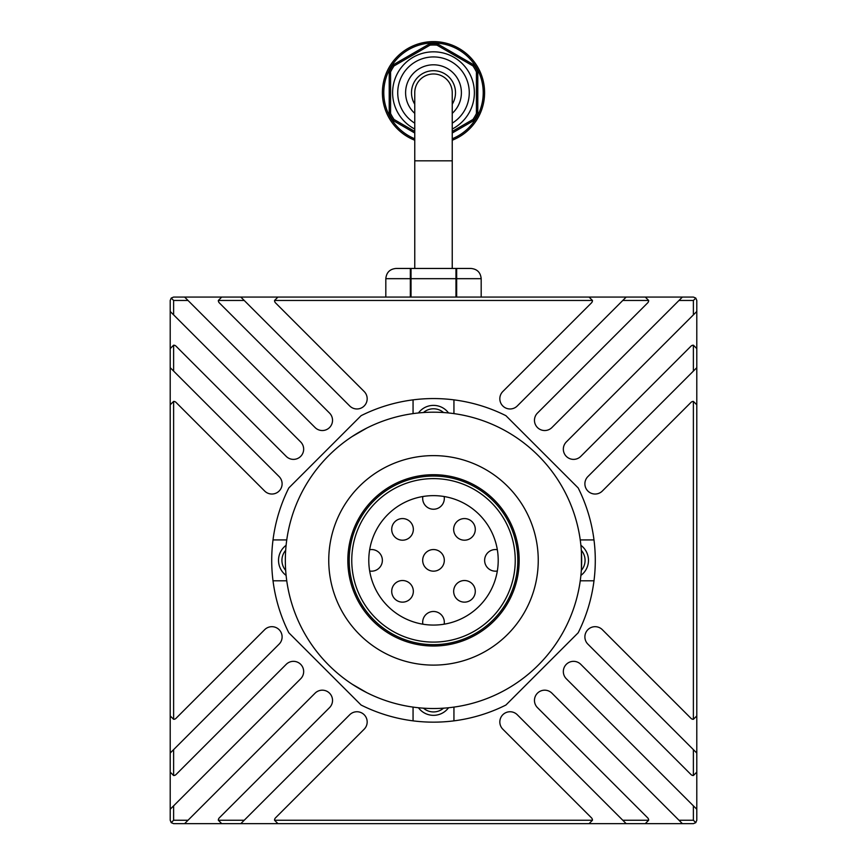<?xml version="1.0" encoding="UTF-8"?>
<svg xmlns="http://www.w3.org/2000/svg" width="867" height="867" viewBox="0 0 867 867"><rect width="100%" height="100%" fill="white"/><g stroke="black" fill="none" stroke-linecap="round" stroke-linejoin="round"><path stroke-width="1.3" d="M418.447 412.963A18.738 18.738 0 0 1 448.553 412.963A18.738 18.738 0 0 0 418.447 412.963M433.5 715.34A18.738 18.738 0 0 1 418.447 707.754A18.738 18.738 0 0 0 448.553 707.754A18.738 18.738 0 0 1 433.5 715.34M286.099 575.406A18.738 18.738 0 0 1 286.099 545.31A18.738 18.738 0 0 0 286.099 575.406M580.901 545.31A18.738 18.738 0 0 1 580.901 575.406A18.738 18.738 0 0 0 580.901 545.31M170.203 772.118L173.617 775.532L173.617 749.63L279.12 644.127A10.22 10.22 0 0 0 279.12 629.68A10.22 10.22 0 0 0 264.663 629.68L176.023 718.32A3.403 3.403 0 0 1 173.617 719.317L170.203 715.914L170.203 809.247L173.617 805.844L173.617 820.247L188.02 820.247L184.617 823.65L173.617 823.65L171.211 822.653L173.617 820.247M173.617 805.844L300.676 678.774A10.22 10.22 0 0 0 300.676 664.328A10.22 10.22 0 0 0 286.229 664.328L176.023 774.534A3.403 3.403 0 0 1 173.617 775.532M218.332 820.247L244.223 820.247L240.82 823.65L645.265 823.65L648.668 820.247A3.403 3.403 0 0 0 647.671 817.83L537.464 707.635A10.22 10.22 0 0 1 537.464 693.177A10.22 10.22 0 0 1 551.921 693.177L682.383 823.65L184.617 823.65L221.735 823.65L218.332 820.247A3.403 3.403 0 0 1 219.329 817.83L329.536 707.635A10.22 10.22 0 0 0 329.536 693.177A10.22 10.22 0 0 0 315.079 693.177L188.02 820.247M240.82 823.65L221.735 823.65M277.939 823.65L274.536 820.247A3.403 3.403 0 0 1 275.533 817.83L364.183 729.19A10.22 10.22 0 0 0 364.183 714.744A10.22 10.22 0 0 0 349.726 714.744L244.223 820.247M589.061 823.65L592.464 820.247A3.403 3.403 0 0 0 591.467 817.83L502.817 729.19A10.22 10.22 0 0 1 502.817 714.744A10.22 10.22 0 0 1 517.274 714.744L626.18 823.65M274.536 820.247L592.464 820.247M622.777 820.247L648.668 820.247M693.383 805.844L696.797 809.247L696.797 820.247L695.789 822.653L693.383 820.247L693.383 805.844L566.324 678.774A10.22 10.22 0 0 1 566.324 664.328A10.22 10.22 0 0 1 580.771 664.328L690.977 774.534A3.403 3.403 0 0 0 693.383 775.532L696.797 772.118L696.797 809.247L696.797 311.47L693.383 314.873L693.383 300.47L678.98 300.47L682.383 297.067L693.383 297.067L695.789 298.064L693.383 300.47M693.383 775.532L693.383 749.63L696.797 753.044L696.797 772.118M696.797 753.044L696.797 715.914L693.383 719.317A3.403 3.403 0 0 1 690.977 718.32L602.337 629.68A10.22 10.22 0 0 0 587.88 629.68A10.22 10.22 0 0 0 587.88 644.127L693.383 749.63M693.383 719.317L693.383 401.399L696.797 404.802L696.797 715.914M696.797 404.802L696.797 367.673L693.383 371.087L693.383 345.185A3.403 3.403 0 0 0 690.977 346.182L580.771 456.389A10.22 10.22 0 0 1 566.324 456.389A10.22 10.22 0 0 1 566.324 441.942L693.383 314.873M693.383 401.399A3.403 3.403 0 0 0 690.977 402.396L602.337 491.036A10.22 10.22 0 0 1 587.88 491.036A10.22 10.22 0 0 1 587.88 476.59L693.383 371.087M693.383 345.185L696.797 348.599L696.797 367.673M693.383 297.067L481.185 297.067L682.383 297.067L645.265 297.067L648.668 300.47A3.403 3.403 0 0 1 647.671 302.886L537.464 413.082A10.22 10.22 0 0 0 537.464 427.539A10.22 10.22 0 0 0 551.921 427.539L678.98 300.47M648.668 300.47L622.777 300.47L626.18 297.067L645.265 297.067M626.18 297.067L589.061 297.067L592.464 300.47A3.403 3.403 0 0 1 591.467 302.886L502.817 391.526A10.22 10.22 0 0 0 502.817 405.973A10.22 10.22 0 0 0 517.274 405.973L622.777 300.47M592.464 300.47L274.536 300.47L277.939 297.067L589.061 297.067M277.939 297.067L240.82 297.067L244.223 300.47L218.332 300.47A3.403 3.403 0 0 0 219.329 302.886L329.536 413.082A10.22 10.22 0 0 1 329.536 427.539A10.22 10.22 0 0 1 315.079 427.539L188.02 300.47L173.617 300.47L173.617 314.873L170.203 311.47L170.203 348.599L173.617 345.185L173.617 371.087L170.203 367.673L170.203 348.599M274.536 300.47A3.403 3.403 0 0 0 275.533 302.886L364.183 391.526A10.22 10.22 0 0 1 364.183 405.973A10.22 10.22 0 0 1 349.726 405.973L244.223 300.47M218.332 300.47L221.735 297.067L240.82 297.067M173.617 345.185A3.403 3.403 0 0 1 176.023 346.182L286.229 456.389A10.22 10.22 0 0 0 300.676 456.389A10.22 10.22 0 0 0 300.676 441.942L173.617 314.873M170.203 715.914L170.203 404.802L173.617 401.399A3.403 3.403 0 0 1 176.023 402.396L264.663 491.036A10.22 10.22 0 0 0 279.12 491.036A10.22 10.22 0 0 0 279.12 476.59L173.617 371.087M188.02 300.47L184.617 297.067L173.617 297.067L171.211 298.064L173.617 300.47M171.211 298.064L170.203 300.47L170.203 820.247L171.211 822.653M301.348 297.067L221.735 297.067M411.023 297.067L411.023 278.675L410.34 278.675L410.34 297.067L410.34 278.675L385.815 278.675C386.433 272.455 389.836 269.052 396.035 268.456C389.836 269.052 386.433 272.455 385.815 278.675L385.815 297.067L184.617 297.067M696.797 809.247L696.797 300.47L695.789 298.064M696.797 300.47L696.797 348.599M173.617 823.65L693.383 823.65L682.383 823.65L693.383 823.65L695.789 822.653M678.98 820.247L693.383 820.247M645.265 823.65L682.383 823.65M173.617 749.63L170.203 753.044M173.617 401.399L173.617 719.317M170.203 367.673L170.203 404.802M286.749 539.924L273.007 539.924A161.793 161.793 0 0 0 273.007 580.792L286.749 580.792A148.17 148.17 0 0 0 413.06 707.104L413.06 720.856A161.793 161.793 0 0 0 453.94 720.856L453.94 707.104A148.17 148.17 0 0 0 580.251 580.792L593.993 580.792A161.793 161.793 0 0 0 593.993 539.924L580.251 539.924A148.17 148.17 0 0 0 453.94 413.613L453.94 399.86A161.793 161.793 0 0 0 413.06 399.86L413.06 413.613M593.993 580.792A161.793 161.793 0 0 1 578.181 632.78L505.916 705.034A161.793 161.793 0 0 1 453.94 720.856M453.94 399.86A161.793 161.793 0 0 1 505.916 415.683L578.181 487.937A161.793 161.793 0 0 1 593.993 539.924M413.06 720.856A161.793 161.793 0 0 1 361.084 705.034L288.819 632.78A161.793 161.793 0 0 1 273.007 580.792M273.007 539.924A161.793 161.793 0 0 1 288.819 487.937L361.084 415.683A161.793 161.793 0 0 1 413.06 399.86M433.5 476.059A84.305 84.305 0 0 0 349.195 560.353A84.305 84.305 0 0 0 433.5 644.658A84.305 84.305 0 0 0 517.805 560.353A84.305 84.305 0 0 0 433.5 476.059M433.5 646.023A85.66 85.66 0 0 1 359.317 517.523A85.66 85.66 0 0 1 507.683 517.523A85.66 85.66 0 0 1 433.5 646.023M433.5 455.619A104.734 104.734 0 0 1 524.21 612.731A104.734 104.734 0 0 1 342.79 612.731A104.734 104.734 0 0 1 433.5 455.619M433.5 412.193A148.17 148.17 0 0 1 561.816 634.438A148.17 148.17 0 0 1 305.184 634.438A148.17 148.17 0 0 1 433.5 412.193M581.627 563.669L581.421 551.846L581.421 568.871M362.298 430.422L352.165 436.513L366.914 427.995M356.575 686.989L366.914 692.722L352.165 684.204M433.5 495.642A64.711 64.711 0 0 1 489.541 592.714A64.711 64.711 0 0 1 377.459 592.714A64.711 64.711 0 0 1 433.5 495.642M433.5 478.617A81.747 81.747 0 0 1 504.291 601.232A81.747 81.747 0 0 1 362.709 601.232A81.747 81.747 0 0 1 433.5 478.617M170.203 775.954L170.203 709.542M170.203 692.516L170.203 344.763M170.203 311.47L170.203 820.247M649.09 823.65L582.689 823.65M565.652 823.65L217.91 823.65M402.526 580.522A10.816 10.816 0 0 1 413.342 591.327A10.816 10.816 0 0 1 402.526 602.142A10.816 10.816 0 0 1 391.711 591.327A10.816 10.816 0 0 1 402.526 580.522M464.474 518.574A10.816 10.816 0 0 1 475.289 529.39A10.816 10.816 0 0 1 464.474 540.195A10.816 10.816 0 0 1 453.658 529.39A10.816 10.816 0 0 1 464.474 518.574M433.5 549.548A10.816 10.816 0 0 1 444.316 560.353A10.816 10.816 0 0 1 433.5 571.169A10.816 10.816 0 0 1 422.684 560.353A10.816 10.816 0 0 1 433.5 549.548M444.153 496.52A10.816 10.816 0 0 1 433.5 509.232A10.816 10.816 0 0 1 422.847 496.52M369.667 549.711A10.816 10.816 0 0 1 382.369 560.353A10.816 10.816 0 0 1 369.667 571.006M497.333 571.006A10.816 10.816 0 0 1 484.631 560.353A10.816 10.816 0 0 1 497.333 549.711M422.847 624.197A10.816 10.816 0 0 1 433.5 611.484A10.816 10.816 0 0 1 444.153 624.197M402.526 518.574A10.816 10.816 0 0 1 413.342 529.39A10.816 10.816 0 0 1 402.526 540.195A10.816 10.816 0 0 1 391.711 529.39A10.816 10.816 0 0 1 402.526 518.574M464.474 580.522A10.816 10.816 0 0 1 475.289 591.327A10.816 10.816 0 0 1 464.474 602.142A10.816 10.816 0 0 1 453.658 591.327A10.816 10.816 0 0 1 464.474 580.522M696.797 344.763L696.797 411.175M696.797 428.2L696.797 775.954M217.91 297.067L284.311 297.067M416.474 268.456L411.023 268.456L411.023 278.675L455.977 278.675L455.977 268.456L470.965 268.456C477.164 269.052 480.567 272.455 481.185 278.675L481.185 297.067L649.09 297.067M456.66 273.701L456.66 268.456L456.66 278.675L455.977 278.675L455.977 268.456L423.28 268.456M456.66 297.067L456.66 278.675L481.185 278.675C480.567 272.455 477.164 269.052 470.965 268.456L410.34 268.456L414.762 268.456L414.762 92.704A18.738 18.738 0 0 1 424.136 76.48A18.738 18.738 0 0 0 414.762 92.704M455.977 278.675L455.977 297.067M411.023 274.709L411.023 278.675M481.185 278.675L481.185 297.067M410.34 278.675L410.34 268.456L396.035 268.456M410.34 268.456L410.34 273.701M452.238 131.437L472.959 119.473L473.913 120.502L452.238 133.019L473.913 120.502A49.051 49.051 0 0 0 477.782 113.794L477.782 71.603A49.051 49.051 0 0 0 473.913 64.906L437.369 43.805A49.051 49.051 0 0 0 429.631 43.805L393.087 64.906A49.051 49.051 0 0 0 389.218 71.603L389.218 113.794A49.051 49.051 0 0 0 393.087 120.502L394.041 119.473L414.762 131.437M393.087 120.502L414.762 133.019L393.087 120.502M473.913 120.502A49.051 49.051 0 0 0 477.782 113.794L477.782 71.603A49.051 49.051 0 0 0 473.913 64.906L437.369 43.805L436.957 45.138A47.685 47.685 0 0 0 430.043 45.138L429.631 43.805L393.087 64.906L394.041 65.925A47.685 47.685 0 0 0 390.583 71.918L389.218 71.603L389.218 113.794L390.583 113.49A47.685 47.685 0 0 0 394.041 119.473M430.043 45.138L394.041 65.925M473.913 64.906L472.959 65.925L436.957 45.138M452.238 92.704A18.738 18.738 0 0 0 424.136 76.48A18.738 18.738 0 0 1 452.238 92.704L452.238 160.818L414.762 160.818M452.238 123.168A35.764 35.764 0 0 0 464.138 74.248A35.764 35.764 0 0 0 415.336 61.893A35.764 35.764 0 0 0 414.762 123.168M452.238 129.031A40.868 40.868 0 0 0 469.524 73.392A40.868 40.868 0 0 0 413.624 56.984A40.868 40.868 0 0 0 414.762 129.031M472.959 119.473A47.685 47.685 0 0 0 476.417 113.49L476.417 71.918A47.685 47.685 0 0 0 472.959 65.925M389.218 75.006A47.685 47.685 0 0 1 390.583 71.918L390.583 113.49A47.685 47.685 0 0 1 389.218 110.402M414.762 140.237A51.088 51.088 0 0 1 410.167 47.252A51.088 51.088 0 0 1 480.047 71.647A51.088 51.088 0 0 1 452.238 140.237M476.417 113.49A47.685 47.685 0 0 0 477.782 110.402M477.782 75.006A47.685 47.685 0 0 0 476.417 71.918M443.536 412.529A15.324 15.324 0 0 0 423.464 412.529M423.464 708.187A15.324 15.324 0 0 0 443.536 708.187M285.677 550.317A15.324 15.324 0 0 0 285.677 570.399M581.323 570.399A15.324 15.324 0 0 0 581.323 550.317M414.762 104.235A22 22 0 0 1 447.957 76.123A22 22 0 0 1 452.238 104.235M414.762 113.371A27.896 27.896 0 0 1 417.872 69.588A27.896 27.896 0 0 1 455.446 75.483A27.896 27.896 0 0 1 452.238 113.371M414.762 138.763A49.733 49.733 0 0 1 410.633 48.541A49.733 49.733 0 0 1 478.66 71.874A49.733 49.733 0 0 1 452.238 138.763M452.238 160.818L452.238 268.456"/></g></svg>
